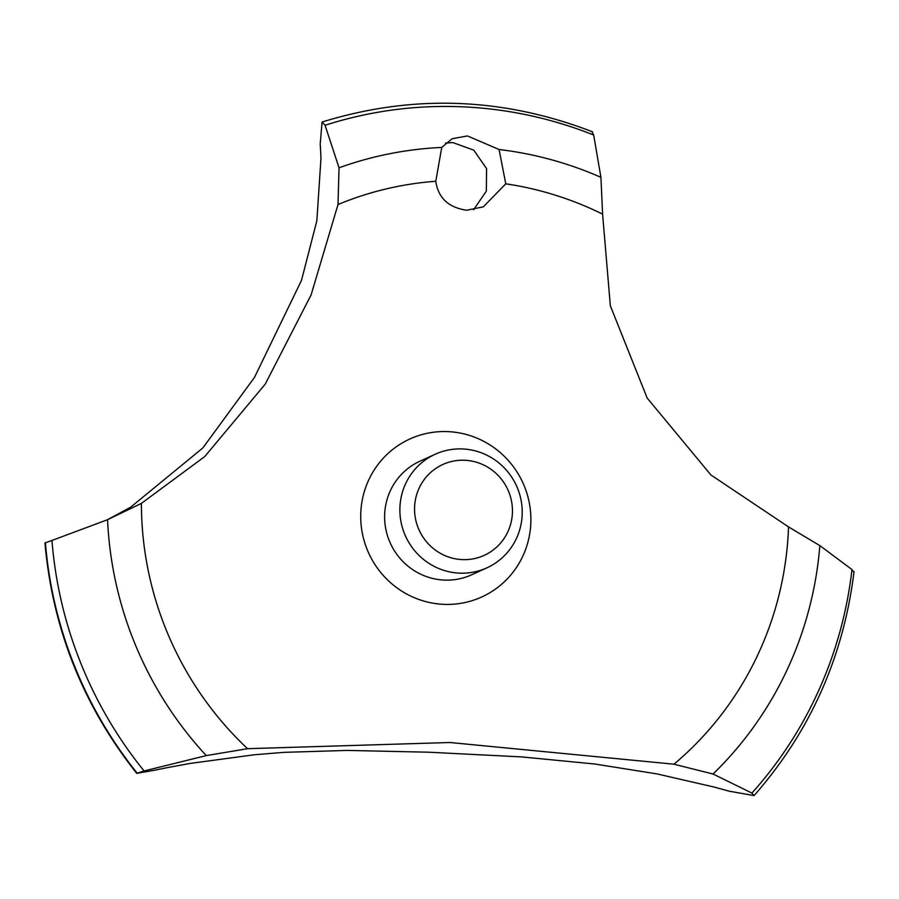 <?xml version="1.0" encoding="UTF-8"?>
<svg xmlns="http://www.w3.org/2000/svg" width="899" height="899" viewBox="0 0 899 899"><rect width="100%" height="100%" fill="white"/><g stroke="black" fill="none" stroke-linecap="round" stroke-linejoin="round"><path stroke-width="1.35" d="M428.621 752.205L347.329 750.418L284.039 752.351L254.72 754.722L190.363 763.397L169.675 767.195A1248.16 1218.583 65.5 0 0 154.572 770.229L136.704 773.365L144.098 770.96L206.253 755.598L247.562 748.687L449.927 742.507L673.947 764.195L713.042 774.028L751.912 793.064L753.969 795.57L728.831 791.12A1248.16 1218.583 65.5 0 0 713.851 786.985L657.023 773.915L594.835 764.015L521.634 756.902L428.621 752.205M107.262 519.813L130.647 507.193L202.814 447.983L254.484 377.4L301.468 280.421L316.853 220.761L320.965 158.37M467.446 135.929L499.08 149.515L505.766 183.823L483.347 206.815L466.671 210.231C448.511 207.579 438.218 197.926 435.779 181.272L441.735 147.436L452.141 138.738L467.446 135.929M505.766 183.823A330.135 322.314 -114.5 0 1 602.6 214.142L600.925 177.339L593.688 135.052M473.559 209.793L486.337 191.139L486.573 168.596L473.773 150.144L452.826 142.581L445.488 143.065M414.563 508.149A49.928 48.748 65.5 0 0 462.637 559.628A49.928 48.748 65.5 0 0 512.441 511.711A49.928 48.748 65.5 0 0 464.367 460.243A49.928 48.748 65.5 0 0 414.563 508.149M522.218 513.273A62.413 60.93 -114.5 0 1 486.887 567.853A62.413 60.93 -114.5 0 1 399.875 508.823A62.413 60.93 -114.5 0 1 435.206 454.242A62.413 60.93 -114.5 0 1 522.218 513.273M486.887 567.853L471.638 574.798A62.413 60.93 -114.5 0 1 384.626 515.768A62.413 60.93 -114.5 0 1 419.957 461.187L435.206 454.242M320.977 158.37A393.178 383.851 65.5 0 0 320.19 144.155L322.067 122.039L325.078 125.276L339.035 167.821L338.013 204.523L311.11 294.906L265.216 384.143L204.77 456.546L141.401 503.384L107.554 519.701L51.94 540.456M853.702 572.101L851.982 569.561L819.843 545.603L788.535 526.915L710.895 474.953L647.168 398.032L610.342 305.795L602.6 214.142M325.078 125.276A410.068 400.347 -114.5 0 1 459.794 106.711A410.068 400.347 -114.5 0 1 593.688 135.041L591.958 131.805M788.535 526.915A330.135 322.314 -114.5 0 1 673.947 764.195M247.562 748.687A330.135 322.314 -114.5 0 1 141.401 503.384M338.013 204.523A330.135 322.314 -114.5 0 1 435.779 181.272M444.297 604.375A86.798 84.742 -114.5 0 1 360.724 514.891A86.798 84.742 -114.5 0 1 447.309 431.599A86.798 84.742 -114.5 0 1 530.882 521.083A86.798 84.742 -114.5 0 1 444.297 604.375M322.168 121.994L322.213 121.983C412.911 94.024 502.991 97.294 592.486 131.793M144.098 770.96A410.068 400.347 -114.5 0 1 51.951 540.456L44.95 542.985C52.547 628.873 83.135 705.67 136.704 773.365M854.05 571.674C843.464 656.944 810.213 731.505 754.283 795.357L754.07 795.525M137.109 773.084A414.394 404.572 -114.5 0 1 45.399 542.704M137.008 773.129A414.394 404.572 -114.5 0 1 45.298 542.749M499.08 149.515A364.05 355.42 -114.5 0 1 600.925 177.339M339.047 167.81A364.05 355.42 -114.5 0 1 441.735 147.436M851.982 569.561A410.068 400.347 -114.5 0 1 751.912 793.064M819.843 545.603A364.05 355.42 -114.5 0 1 713.042 774.028M206.253 755.587A364.05 355.42 -114.5 0 1 107.554 519.701"/></g></svg>
